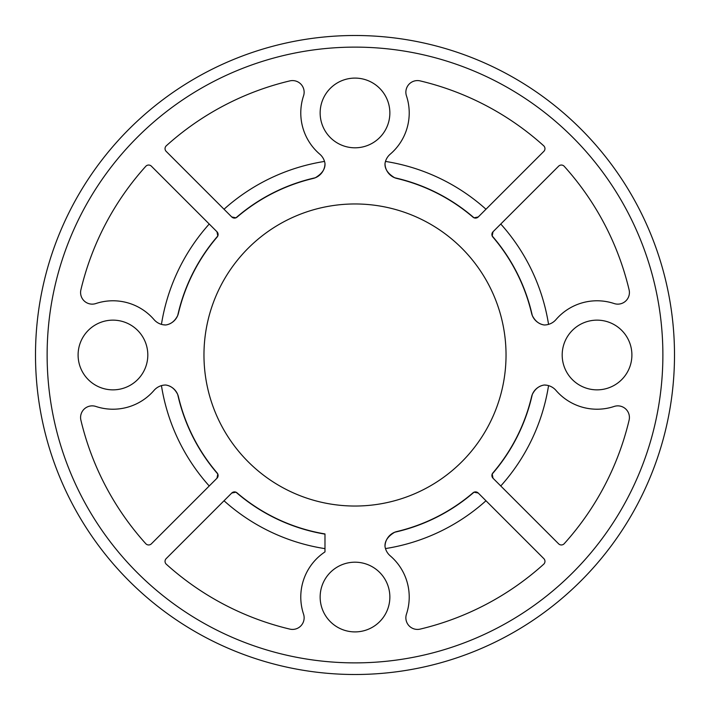 <?xml version="1.0" encoding="UTF-8"?>
<svg xmlns="http://www.w3.org/2000/svg" width="710" height="710" viewBox="0 0 710 710"><rect width="100%" height="100%" fill="white"/><g stroke="black" fill="none" stroke-linecap="round" stroke-linejoin="round"><path stroke-width="1.06" d="M203.965 355A151.035 151.035 0 0 1 430.517 224.2A151.035 151.035 0 0 1 430.517 485.8A151.035 151.035 0 0 1 203.965 355M478.247 493.033L543.824 558.619A3.869 3.869 0 0 1 543.683 564.228A281.737 281.737 0 0 1 420.169 629.104A11.617 11.617 0 0 1 406.457 614.132A54.217 54.217 0 0 0 390.225 555.832A15.487 15.487 0 0 1 385.015 546.602A15.487 15.487 0 0 1 396.925 531.524A181.44 181.44 0 0 0 472.993 492.829A3.869 3.869 0 0 1 478.247 493.033L474.023 492.199A181.627 181.627 0 0 1 394.689 532.243C387.837 536.352 384.616 541.144 385.015 546.602M216.967 478.247L151.381 543.824A3.869 3.869 0 0 1 145.772 543.683A281.737 281.737 0 0 1 80.896 420.169A11.617 11.617 0 0 1 95.868 406.457A54.217 54.217 0 0 0 154.026 390.393A15.487 15.487 0 0 1 165.758 385.015A15.487 15.487 0 0 1 178.432 396.748A181.44 181.44 0 0 0 217.171 472.993A3.869 3.869 0 0 1 216.967 478.247L217.801 474.023A181.627 181.627 0 0 1 177.722 394.511C174.9 388.911 170.915 385.743 165.758 385.015M80.896 289.831A281.737 281.737 0 0 1 145.772 166.317A3.869 3.869 0 0 1 151.381 166.175L216.967 231.753A3.869 3.869 0 0 1 217.171 237.007A181.44 181.44 0 0 0 178.432 313.252A15.487 15.487 0 0 1 165.758 324.985A15.487 15.487 0 0 1 154.026 319.606A54.217 54.217 0 0 0 95.868 303.543A11.617 11.617 0 0 1 80.896 289.831M492.829 237.007A181.44 181.44 0 0 1 531.568 313.252A15.487 15.487 0 0 0 544.242 324.985C539.085 324.257 535.1 321.089 532.278 315.488A181.627 181.627 0 0 0 492.199 235.977L493.033 231.753A3.869 3.869 0 0 0 492.829 237.007M544.242 324.985A15.487 15.487 0 0 0 555.974 319.606A54.217 54.217 0 0 1 614.132 303.543A11.617 11.617 0 0 0 629.104 289.831A281.737 281.737 0 0 0 564.228 166.317A3.869 3.869 0 0 0 558.619 166.175L493.033 231.753M320.148 597.048A34.852 34.852 0 0 1 372.43 566.864A34.852 34.852 0 0 1 372.43 627.232A34.852 34.852 0 0 1 320.148 597.048M562.187 355A34.852 34.852 0 0 1 614.469 324.816A34.852 34.852 0 0 1 614.469 385.184A34.852 34.852 0 0 1 562.187 355M320.148 112.952A34.852 34.852 0 0 1 372.43 82.768A34.852 34.852 0 0 1 372.43 143.136A34.852 34.852 0 0 1 320.148 112.952M78.1 355A34.852 34.852 0 0 1 130.383 324.816A34.852 34.852 0 0 1 130.383 385.184A34.852 34.852 0 0 1 78.1 355M478.247 216.967L474.023 217.801A181.627 181.627 0 0 0 394.689 177.757C387.855 173.666 384.625 168.882 385.015 163.398A15.487 15.487 0 0 0 396.925 178.476A181.44 181.44 0 0 1 472.993 217.171A3.869 3.869 0 0 0 478.247 216.967L543.824 151.381A3.869 3.869 0 0 0 543.683 145.772A281.737 281.737 0 0 0 420.169 80.896A11.617 11.617 0 0 0 406.457 95.868A54.217 54.217 0 0 1 390.225 154.168A15.487 15.487 0 0 0 385.015 163.398L385.477 161.427A195.96 195.96 0 0 1 485.977 209.237A195.96 195.96 0 0 0 385.477 161.427A195.96 195.96 0 0 1 485.977 209.237M324.985 163.398A15.487 15.487 0 0 0 319.775 154.168A54.217 54.217 0 0 1 303.543 95.868A11.617 11.617 0 0 0 289.831 80.896A281.737 281.737 0 0 0 166.317 145.772A3.869 3.869 0 0 0 166.175 151.381L231.753 216.967L235.977 217.801A181.627 181.627 0 0 1 315.311 177.757C322.162 173.648 325.384 168.856 324.985 163.398A15.487 15.487 0 0 1 313.075 178.476A181.44 181.44 0 0 0 237.007 217.171A3.869 3.869 0 0 1 231.753 216.967M231.753 493.033L166.175 558.619A3.869 3.869 0 0 0 166.317 564.228A281.737 281.737 0 0 0 289.831 629.104A11.617 11.617 0 0 0 303.543 614.132A54.217 54.217 0 0 1 324.985 551.892L324.985 533.938A181.44 181.44 0 0 1 237.007 492.829A3.869 3.869 0 0 0 231.753 493.033L235.977 492.199A181.627 181.627 0 0 0 324.985 534.133M493.033 478.247A3.869 3.869 0 0 1 492.829 472.993A181.44 181.44 0 0 0 531.568 396.748A15.487 15.487 0 0 1 544.242 385.015C539.076 385.752 535.091 388.911 532.278 394.511A181.627 181.627 0 0 1 492.199 474.023L493.033 478.247L558.619 543.824A3.869 3.869 0 0 0 564.228 543.683A281.737 281.737 0 0 0 629.104 420.169A11.617 11.617 0 0 0 614.132 406.457A54.217 54.217 0 0 1 555.974 390.393A15.487 15.487 0 0 0 544.242 385.015L546.878 385.237M548.555 324.372A195.96 195.96 0 0 0 500.763 224.023A195.96 195.96 0 0 1 548.555 324.372A195.96 195.96 0 0 0 500.763 224.023M224.023 209.237A195.96 195.96 0 0 1 324.523 161.427A195.96 195.96 0 0 0 224.023 209.237M209.237 485.977A195.96 195.96 0 0 1 161.445 385.628M485.977 500.763A195.96 195.96 0 0 1 385.477 548.573A195.96 195.96 0 0 0 485.977 500.763M35.5 355A319.5 319.5 0 0 0 514.75 631.696A319.5 319.5 0 0 0 514.75 78.304A319.5 319.5 0 0 0 35.5 355A319.5 319.5 0 0 1 355 35.5A319.5 319.5 0 0 1 674.5 355A319.5 319.5 0 0 1 355 674.5A319.5 319.5 0 0 1 35.5 355A319.5 319.5 0 0 1 355 35.5A319.5 319.5 0 0 1 674.5 355A319.5 319.5 0 0 1 355 674.5A319.5 319.5 0 0 1 35.5 355M500.763 485.977A195.96 195.96 0 0 0 548.555 385.628A195.96 195.96 0 0 1 500.763 485.977A195.96 195.96 0 0 0 548.555 385.628M324.985 548.644A195.96 195.96 0 0 1 224.023 500.763A195.96 195.96 0 0 0 324.985 548.644M163.123 324.763L165.758 324.985C170.924 324.248 174.909 321.089 177.722 315.488A181.627 181.627 0 0 1 217.801 235.977L216.967 231.753M161.445 324.372A195.96 195.96 0 0 1 209.237 224.023A195.96 195.96 0 0 0 161.445 324.372M662.883 355A307.883 307.883 0 0 0 201.063 88.368A307.883 307.883 0 0 0 201.063 621.632A307.883 307.883 0 0 0 662.883 355"/></g></svg>
